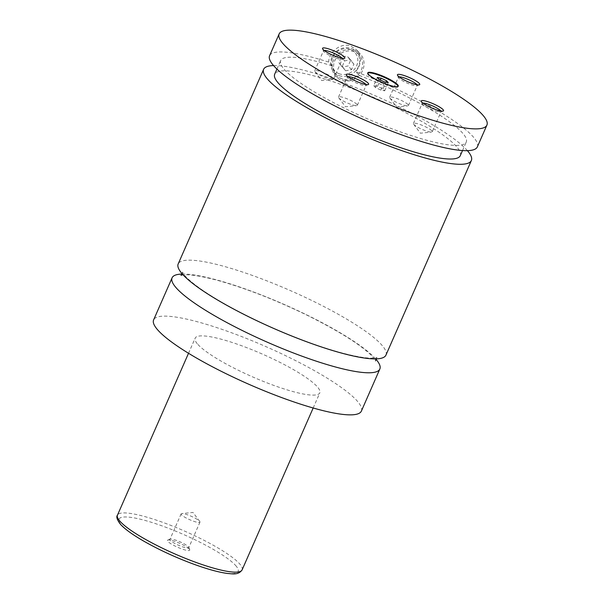 <?xml version="1.0" encoding="UTF-8"?>
<svg xmlns="http://www.w3.org/2000/svg" width="604" height="604" viewBox="0 0 604 604"><rect width="100%" height="100%" fill="white"/><g stroke="black" fill="none" stroke-linecap="round" stroke-linejoin="round"><path stroke-width="0.45" stroke-dasharray="3.02 2.27" d="M375.794 359.055A113.446 20.672 23.7 0 0 375.28 358.482A113.446 20.672 23.7 0 0 283.412 304.106A113.446 20.672 23.7 0 0 182.166 274.057M385.941 355.122A113.446 20.672 23.7 0 0 381.381 344.59A113.446 20.672 23.7 0 0 270.222 282.174A113.446 20.672 23.7 0 0 178.188 263.925M367.753 73.129A16.64 3.035 23.7 0 0 367.557 73.371A16.64 3.035 23.7 0 0 368.229 74.911A16.64 3.035 23.7 0 0 384.529 84.069A16.64 3.035 23.7 0 0 398.028 86.742A16.64 3.035 23.7 0 0 398.074 86.44M339.169 75.643A15.123 13.771 137.8 0 0 356.692 69.656A15.123 13.771 137.8 0 0 356.345 51.861A15.123 13.771 137.8 0 0 351.12 48.403A15.123 13.771 137.8 0 0 333.597 54.39A15.123 13.771 137.8 0 0 333.944 72.193A15.123 13.771 137.8 0 0 339.169 75.643M339.342 73.816A13.613 12.39 -42.2 0 1 332.804 57.357A13.613 12.39 -42.2 0 1 350.109 49.301A13.613 12.39 -42.2 0 1 356.639 65.768A13.613 12.39 -42.2 0 1 339.342 73.816M354.072 51.65A15.123 13.771 137.8 0 0 336.541 57.637A15.123 13.771 137.8 0 0 336.889 75.44A15.123 13.771 137.8 0 0 342.113 78.89A15.123 13.771 137.8 0 0 359.637 72.903A15.123 13.771 137.8 0 0 359.289 55.1A15.123 13.771 137.8 0 0 354.072 51.65M335.424 76.074L332.041 65.828L328.636 62.084C328.976 51.604 341.2 42.242 350.879 46.115L356.685 49.989L359.425 54.33L360.573 60.43L359.214 66.614L355.779 71.665L359.176 75.409L346.885 80.687L335.771 76.451A16.64 15.145 137.8 0 0 341.517 80.249A16.64 15.145 137.8 0 0 360.792 73.665A16.64 15.145 137.8 0 0 360.407 54.088A16.64 15.145 137.8 0 0 354.669 50.291A16.64 15.145 137.8 0 0 335.386 56.874A16.64 15.145 137.8 0 0 335.771 76.451M189.248 549.021A12.178 2.22 -156.3 0 1 189.709 549.693A12.178 2.22 -156.3 0 1 180.883 548.591A12.178 2.22 -156.3 0 1 167.927 541.494A12.178 2.22 -156.3 0 1 167.791 540.074A12.178 2.22 -156.3 0 1 178.354 542.747A12.178 2.22 -156.3 0 1 189.248 549.021M170.328 540.376A10.283 1.872 -156.3 0 1 169.913 539.417A10.283 1.872 -156.3 0 1 170.215 539.176A10.283 1.872 -156.3 0 1 179.139 541.433A10.283 1.872 -156.3 0 1 188.335 546.733A10.283 1.872 -156.3 0 1 188.727 547.299A10.283 1.872 -156.3 0 1 188.75 547.692A10.283 1.872 -156.3 0 1 180.407 546.039A10.283 1.872 -156.3 0 1 170.328 540.376M181.54 514.842A10.283 1.872 -156.3 0 1 181.125 513.883A10.283 1.872 -156.3 0 1 181.812 513.559A10.283 1.872 -156.3 0 1 190.947 516.156A10.283 1.872 -156.3 0 1 199.547 521.199A10.283 1.872 -156.3 0 1 199.735 521.426A10.283 1.872 -156.3 0 1 199.962 522.158A10.283 1.872 -156.3 0 1 191.611 520.497A10.283 1.872 -156.3 0 1 181.54 514.842M347.949 76.64A10.283 1.872 23.7 0 0 347.315 76.965A10.283 1.872 23.7 0 0 347.338 77.35A10.283 1.872 23.7 0 0 347.73 77.916A10.283 1.872 23.7 0 0 356.926 83.224A10.283 1.872 23.7 0 0 365.85 85.481A10.283 1.872 23.7 0 0 366.152 85.232A10.283 1.872 23.7 0 0 365.956 84.545M356.919 104.364A10.283 1.872 23.7 0 0 346.839 98.701A10.283 1.872 23.7 0 0 338.497 97.048A10.283 1.872 23.7 0 0 338.723 97.78A10.283 1.872 23.7 0 0 338.912 98.007A10.283 1.872 23.7 0 0 347.511 103.05A10.283 1.872 23.7 0 0 356.639 105.647A10.283 1.872 23.7 0 0 357.334 105.315A10.283 1.872 23.7 0 0 356.919 104.364M399.055 76.874A10.283 1.872 23.7 0 0 398.421 77.199A10.283 1.872 23.7 0 0 398.444 77.584A10.283 1.872 23.7 0 0 398.836 78.15A10.283 1.872 23.7 0 0 408.032 83.45A10.283 1.872 23.7 0 0 416.956 85.715A10.283 1.872 23.7 0 0 417.258 85.466A10.283 1.872 23.7 0 0 417.062 84.779M408.025 104.598A10.283 1.872 23.7 0 0 397.945 98.935A10.283 1.872 23.7 0 0 389.603 97.282A10.283 1.872 23.7 0 0 389.829 98.014A10.283 1.872 23.7 0 0 390.018 98.241A10.283 1.872 23.7 0 0 398.617 103.284A10.283 1.872 23.7 0 0 407.745 105.881A10.283 1.872 23.7 0 0 408.44 105.549A10.283 1.872 23.7 0 0 408.025 104.598M324.152 50.426A10.283 1.872 23.7 0 0 323.51 50.751A10.283 1.872 23.7 0 0 323.54 51.136A10.283 1.872 23.7 0 0 323.925 51.702A10.283 1.872 23.7 0 0 333.129 57.002A10.283 1.872 23.7 0 0 342.045 59.26A10.283 1.872 23.7 0 0 342.347 59.018A10.283 1.872 23.7 0 0 342.158 58.331M333.121 78.15A10.283 1.872 23.7 0 0 323.042 72.488A10.283 1.872 23.7 0 0 314.699 70.834A10.283 1.872 23.7 0 0 314.926 71.566A10.283 1.872 23.7 0 0 315.107 71.793A10.283 1.872 23.7 0 0 323.706 76.836A10.283 1.872 23.7 0 0 332.842 79.434A10.283 1.872 23.7 0 0 333.529 79.101A10.283 1.872 23.7 0 0 333.121 78.15M422.86 103.088A10.283 1.872 23.7 0 0 422.219 103.412A10.283 1.872 23.7 0 0 422.249 103.797A10.283 1.872 23.7 0 0 422.634 104.364A10.283 1.872 23.7 0 0 431.837 109.671A10.283 1.872 23.7 0 0 440.754 111.929A10.283 1.872 23.7 0 0 441.056 111.68A10.283 1.872 23.7 0 0 440.867 110.993M431.83 130.811A10.283 1.872 23.7 0 0 421.751 125.149A10.283 1.872 23.7 0 0 413.408 123.495A10.283 1.872 23.7 0 0 413.634 124.228A10.283 1.872 23.7 0 0 413.816 124.454A10.283 1.872 23.7 0 0 422.415 129.498A10.283 1.872 23.7 0 0 431.55 132.095A10.283 1.872 23.7 0 0 432.238 131.77A10.283 1.872 23.7 0 0 431.83 130.811M197.908 344.454A68.063 12.405 23.7 0 0 264.605 381.909A68.063 12.405 23.7 0 0 319.818 392.857A68.063 12.405 23.7 0 0 317.085 386.537A68.063 12.405 23.7 0 0 250.388 349.082A68.063 12.405 23.7 0 0 195.167 338.134A68.063 12.405 23.7 0 0 197.908 344.454M361.373 411.098A113.446 20.672 23.7 0 0 356.813 400.565A113.446 20.672 23.7 0 0 245.647 338.142A113.446 20.672 23.7 0 0 153.62 319.894M467.405 150.66A113.446 20.672 23.7 0 0 466.809 149.988A113.446 20.672 23.7 0 0 374.782 95.545A113.446 20.672 23.7 0 0 273.552 65.564M332.041 65.828A101.344 18.467 23.7 0 0 280.671 60.566A101.344 18.467 23.7 0 0 366.047 118.21A101.344 18.467 23.7 0 0 466.265 142.038A101.344 18.467 23.7 0 0 462.188 132.623A101.344 18.467 23.7 0 0 359.176 75.409M460.286 155.651A101.344 18.467 23.7 0 0 456.209 146.243A101.344 18.467 23.7 0 0 356.911 90.479A101.344 18.467 23.7 0 0 274.692 74.186M477.341 146.9A113.446 20.672 23.7 0 0 472.781 136.368A113.446 20.672 23.7 0 0 355.779 71.665M328.636 62.084A113.446 20.672 23.7 0 0 269.588 55.704M342.249 66.387L345.677 70.774L351.52 69.656L353.936 64.152L350.509 59.766L344.665 60.883L342.249 66.387L338.882 62.68L341.298 57.176L347.141 56.059L350.569 60.445L348.153 65.949L342.309 67.067L338.882 62.68M345.677 70.774L342.309 67.067M351.52 69.656L348.153 65.949M353.936 64.152L350.569 60.445M350.509 59.766L347.141 56.059M344.665 60.883L341.298 57.176M373.725 85.655L375.424 87.527L380.905 90.102L384.695 90.804L382.989 88.931L377.508 86.357L373.725 85.655L377.311 77.486M377.508 86.357L380.309 79.97M382.989 88.931L385.948 82.197M384.695 90.804L388.281 82.627M380.905 90.102L384.491 81.933M375.424 87.527L379.01 79.358M235.53 565.359A65.043 11.854 -156.3 0 1 196.678 565.185A65.043 11.854 -156.3 0 1 121.646 525.155A65.043 11.854 -156.3 0 1 160.49 525.329A65.043 11.854 -156.3 0 1 235.53 565.359M242.106 569.889A68.063 12.405 23.7 0 0 239.373 563.57A68.063 12.405 23.7 0 0 172.676 526.122A68.063 12.405 23.7 0 0 117.455 515.174M181.004 275.454L183.11 274.979C189.233 274.156 200.709 275.952 217.538 280.362C244.907 287.987 274.503 299.478 306.326 314.835C339.954 331.596 362.053 345.563 372.623 356.722L375.552 360.852M375.869 358.882L377.024 357.485L374.948 357.961C368.87 358.784 357.455 357.009 340.716 352.645C319.554 346.832 296.119 338.232 270.411 326.832C241.54 313.831 218.248 301.169 200.543 288.833C191.581 282.385 185.896 277.402 183.488 273.861L182.476 272.087L182.242 273.891M398.028 86.742L398.27 86.198M367.557 73.371L367.798 72.827M359.289 55.1L356.345 51.861M336.889 75.44L333.944 72.193M356.692 49.989L360.407 54.088M170.215 539.176L167.791 540.074M188.727 547.299L189.709 549.693M181.125 513.883L169.913 539.417M199.962 522.158L188.75 547.692M199.735 521.426L192.986 512.456L181.812 513.559M365.85 85.481L368.266 84.583M347.338 77.35L346.356 74.964M357.334 105.315L366.152 85.232M338.497 97.048L347.315 76.965M338.723 97.78L345.473 106.749L356.639 105.647M416.956 85.715L419.38 84.817M398.444 77.584L397.462 75.198M408.44 105.549L417.258 85.466M389.603 97.282L398.421 77.199M389.829 98.014L396.579 106.983L407.745 105.881M342.045 59.26L344.469 58.369M323.54 51.136L322.559 48.75M333.529 79.101L342.347 59.018M314.699 70.834L323.51 50.751M314.926 71.566L321.668 80.536L332.842 79.434M440.754 111.929L443.177 111.03M422.249 103.797L421.267 101.412M432.238 131.77L441.056 111.68M413.408 123.495L422.219 103.412M413.634 124.228L420.376 133.197L431.55 132.095M313.174 408.002L319.818 392.857M188.523 353.28L195.167 338.134M462.528 150.539L466.265 142.038M276.934 69.075L280.671 60.566"/><path stroke-width="0.91" d="M182.166 274.057A113.446 20.672 23.7 0 0 172.087 277.817A113.446 20.672 23.7 0 0 176.647 288.35A113.446 20.672 23.7 0 0 287.814 350.773A113.446 20.672 23.7 0 0 379.841 369.014A113.446 20.672 23.7 0 0 375.794 359.055M273.552 65.564A113.446 20.672 23.7 0 0 263.616 69.324L178.188 263.925A113.446 20.672 23.7 0 0 273.755 328.455A113.446 20.672 23.7 0 0 385.941 355.122L471.369 160.521A113.446 20.672 23.7 0 0 467.405 150.66M368.47 74.368A16.64 3.035 23.7 0 0 384.771 83.526A16.64 3.035 23.7 0 0 398.27 86.198A16.64 3.035 23.7 0 0 397.598 84.658A16.64 3.035 23.7 0 0 381.298 75.5A16.64 3.035 23.7 0 0 367.798 72.827A16.64 3.035 23.7 0 0 368.47 74.368M398.074 86.44A16.64 3.035 23.7 0 0 397.356 85.202A16.64 3.035 23.7 0 0 381.803 76.346A16.64 3.035 23.7 0 0 367.753 73.129M346.817 75.628A12.178 2.22 23.7 0 0 357.711 81.91A12.178 2.22 23.7 0 0 368.266 84.583A12.178 2.22 23.7 0 0 368.138 83.156A12.178 2.22 23.7 0 0 355.182 76.059A12.178 2.22 23.7 0 0 346.356 74.964A12.178 2.22 23.7 0 0 346.817 75.628M365.956 84.545A10.283 1.872 23.7 0 0 365.737 84.273A10.283 1.872 23.7 0 0 357.062 79.2A10.283 1.872 23.7 0 0 347.949 76.64M397.93 75.862A12.178 2.22 23.7 0 0 408.817 82.144A12.178 2.22 23.7 0 0 419.38 84.817A12.178 2.22 23.7 0 0 419.244 83.39A12.178 2.22 23.7 0 0 406.288 76.293A12.178 2.22 23.7 0 0 397.462 75.198A12.178 2.22 23.7 0 0 397.93 75.862M417.062 84.779A10.283 1.872 23.7 0 0 416.843 84.507A10.283 1.872 23.7 0 0 408.168 79.434A10.283 1.872 23.7 0 0 399.055 76.874M323.019 49.415A12.178 2.22 23.7 0 0 333.906 55.696A12.178 2.22 23.7 0 0 344.469 58.369A12.178 2.22 23.7 0 0 344.34 56.942A12.178 2.22 23.7 0 0 331.377 49.845A12.178 2.22 23.7 0 0 322.559 48.75A12.178 2.22 23.7 0 0 323.019 49.415M342.158 58.331A10.283 1.872 23.7 0 0 341.932 58.06A10.283 1.872 23.7 0 0 333.265 52.986A10.283 1.872 23.7 0 0 324.152 50.426M421.728 102.076A12.178 2.22 23.7 0 0 432.623 108.358A12.178 2.22 23.7 0 0 443.177 111.03A12.178 2.22 23.7 0 0 443.049 109.611A12.178 2.22 23.7 0 0 430.086 102.506A12.178 2.22 23.7 0 0 421.267 101.412A12.178 2.22 23.7 0 0 421.728 102.076M440.867 110.993A10.283 1.872 23.7 0 0 440.648 110.728A10.283 1.872 23.7 0 0 431.973 105.647A10.283 1.872 23.7 0 0 422.86 103.088M172.087 277.817L153.62 319.894A113.446 20.672 23.7 0 0 158.18 330.433A113.446 20.672 23.7 0 0 269.339 392.849A113.446 20.672 23.7 0 0 361.373 411.098L379.841 369.014M263.616 69.324A113.446 20.672 23.7 0 0 268.176 79.856A113.446 20.672 23.7 0 0 379.335 142.272A113.446 20.672 23.7 0 0 471.369 160.521M276.934 69.075L274.692 74.186A101.344 18.467 23.7 0 0 278.769 83.594A101.344 18.467 23.7 0 0 378.074 139.358A101.344 18.467 23.7 0 0 460.286 155.651L462.528 150.539M283.714 44.447A113.446 20.672 23.7 0 0 394.88 106.87A113.446 20.672 23.7 0 0 486.907 125.111A113.446 20.672 23.7 0 0 482.347 114.579A113.446 20.672 23.7 0 0 371.188 52.155A113.446 20.672 23.7 0 0 279.154 33.915A113.446 20.672 23.7 0 0 283.714 44.447M279.154 33.915L269.588 55.704A113.446 20.672 23.7 0 0 365.156 120.234A113.446 20.672 23.7 0 0 477.341 146.9L486.907 125.111M381.094 78.18L377.311 77.486L379.01 79.358L384.491 81.933L388.281 82.627L386.575 80.755L381.094 78.18L380.309 79.97M385.948 82.197L386.575 80.755M117.455 515.174A68.063 12.405 23.7 0 0 120.188 521.494A68.063 12.405 23.7 0 0 186.885 558.949A68.063 12.405 23.7 0 0 242.106 569.889C238.338 575.37 232.261 573.732 227.685 573.498C218.195 572.23 205.919 568.764 190.841 563.117C174.209 556.79 158.807 549.632 144.643 541.637C133.242 535.152 125.232 529.429 120.596 524.461C117.085 519.863 116.036 516.767 117.455 515.174L188.523 353.28M375.552 360.852L375.869 358.882M182.242 273.891L181.004 275.454M242.106 569.889L313.174 408.002"/></g></svg>
